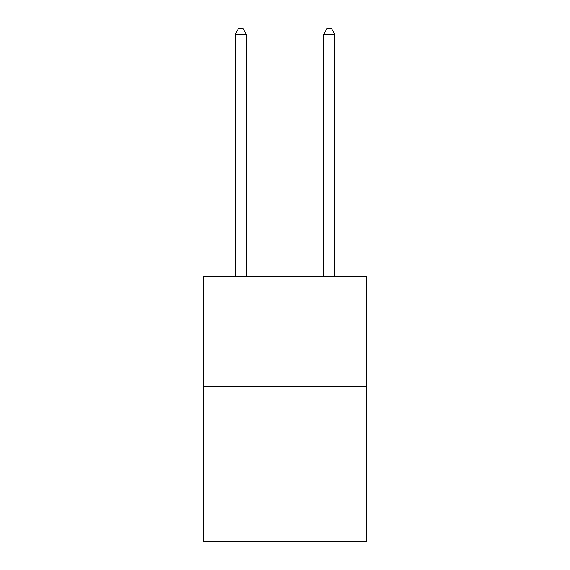 <?xml version="1.0" encoding="UTF-8"?>
<svg xmlns="http://www.w3.org/2000/svg" width="570" height="570" viewBox="0 0 570 570"><rect width="100%" height="100%" fill="white"/><g stroke="black" fill="none" stroke-linecap="round" stroke-linejoin="round"><path stroke-width="0.85" d="M366.802 386.745L366.802 541.5L203.198 541.5L203.198 276.201L366.802 276.201L366.802 386.745L203.198 386.745M246.311 276.201L246.311 34.25L235.253 34.25L235.253 276.201M235.253 34.25L238.573 28.5L242.991 28.5L246.311 34.25M334.747 276.201L334.747 34.25L323.689 34.25L323.689 276.201M323.689 34.25L327.009 28.5L331.427 28.5L334.747 34.25"/></g></svg>

